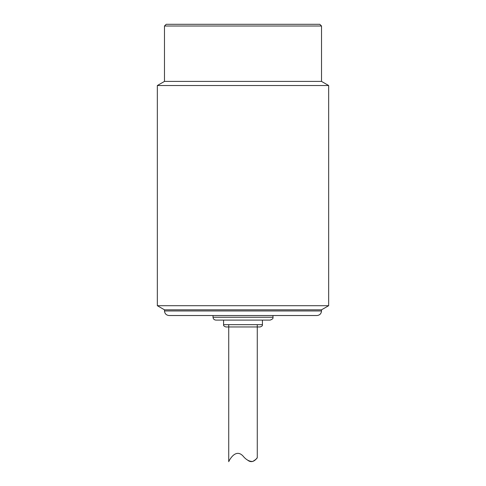 <?xml version="1.0" encoding="UTF-8"?>
<svg xmlns="http://www.w3.org/2000/svg" width="486" height="486" viewBox="0 0 486 486"><rect width="100%" height="100%" fill="white"/><g stroke="black" fill="none" stroke-linecap="round" stroke-linejoin="round"><path stroke-width="0.73" d="M328.658 85.524L157.343 85.524L157.343 305.7L328.658 305.7L328.658 85.524L321.519 81.405L164.481 81.405L164.481 26.013L321.519 26.013L319.806 24.3L166.194 24.3L164.481 26.013M164.481 310.961C164.772 313.719 166.297 315.238 169.049 315.529L316.951 315.529C319.715 315.25 321.24 313.731 321.519 310.961L164.481 310.961L164.481 309.819L157.343 305.7M164.481 309.819L321.519 309.819L328.658 305.7M215.875 320.098L270.125 320.098C272.427 319.32 273.381 318.366 272.98 317.243L213.02 317.243C213.202 318.968 214.156 319.916 215.875 320.098M228.675 326.95L227.09 326.95M243 326.95L225.869 326.95L243 326.95M213.02 317.243L213.02 315.529M247.587 460.102C253.145 464.677 257.392 457.411 257.276 457.605C257.167 458.377 255.648 459.665 252.726 461.475C249.239 461.536 245.995 459.707 243 455.996C235.194 447.703 228.651 461.56 228.724 461.7L228.724 324.666M223.584 320.098L223.584 324.666L262.416 324.666L262.416 320.098M164.481 81.405L157.343 85.524M321.519 81.405L321.519 26.013M321.519 310.961L321.519 309.819M223.584 324.666C223.293 325.596 224.052 326.355 225.869 326.95L260.132 326.95C261.948 326.355 262.707 325.596 262.416 324.666M272.98 317.243L272.98 315.529M257.276 457.605L257.276 324.666"/></g></svg>
